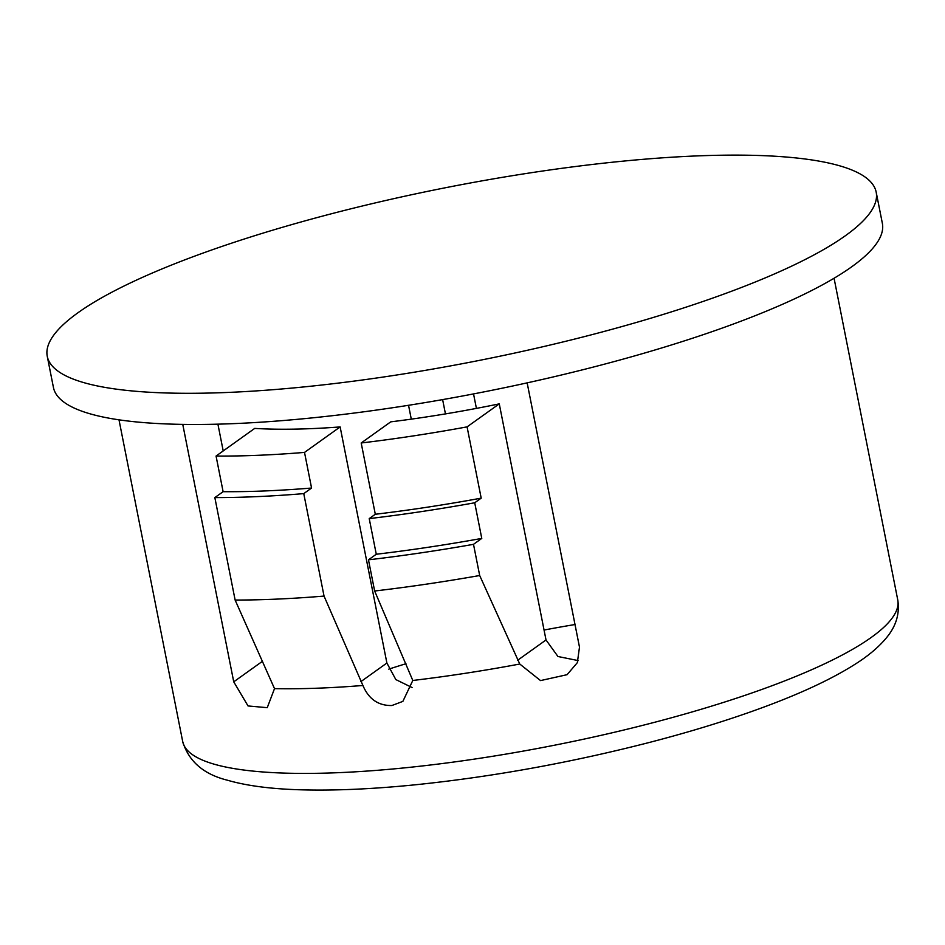 <?xml version="1.0" encoding="UTF-8"?>
<svg xmlns="http://www.w3.org/2000/svg" width="945" height="945" viewBox="0 0 945 945"><rect width="100%" height="100%" fill="white"/><g stroke="black" fill="none" stroke-linecap="round" stroke-linejoin="round"><path stroke-width="1.42" d="M412.067 687.535L395.825 679.573L386.895 663.024L340.141 426.927L304.514 452.407A392.329 81.695 168.8 0 1 216.062 456.045L223.114 491.683L214.846 497.59A413.225 86.042 -11.2 0 0 303.758 493.621L324.04 596.082L362.915 685.479C368.692 699.087 378.343 705.773 391.88 705.525L402.865 701.391L412.8 680.471A364.475 75.895 -11.2 0 0 519.774 664.028L540.54 680.589L567.083 674.683L577.348 662.646L579.486 647.136L527.156 382.867M216.062 456.045L254.713 428.404A297.155 61.874 -11.2 0 0 340.141 426.927M223.209 450.93L217.917 424.163M408.547 405.299L411.288 419.143M476.41 408.394L473.539 393.923M388.773 669.143A297.155 61.874 168.8 0 1 405.96 663.721M544.048 630.043A297.155 61.874 168.8 0 1 575.009 624.527M304.066 386.907A422.51 87.98 -11.2 0 0 845.409 235.707A422.51 87.98 -11.2 0 0 876.18 192.142A422.51 87.98 -11.2 0 0 619.365 161.512A422.51 87.98 -11.2 0 0 78.022 312.712A422.51 87.98 -11.2 0 0 47.25 356.277A422.51 87.98 -11.2 0 0 304.066 386.907M47.25 356.277L53.428 387.45A422.51 87.98 -11.2 0 0 310.243 418.08A422.51 87.98 -11.2 0 0 882.358 223.327L876.18 192.142M467.078 426.868A376.086 78.305 168.8 0 1 361.191 442.981L390.746 421.848A297.155 61.874 -11.2 0 0 499.267 403.869L467.078 426.868L481.194 498.145A376.086 78.305 168.8 0 1 375.307 514.257L369.223 518.604L376.275 554.242L368.467 559.83A413.225 86.042 -11.2 0 0 473.504 544.332L479.682 575.517L519.774 664.028M445.449 413.898L442.626 399.605M578.234 660.602L557.952 656.503L546.021 639.966L499.267 403.869M412.8 680.471L374.645 591.003L368.467 559.83M375.307 514.257L361.191 442.981M182.763 424.388L233.734 681.829L248.039 705.95L267.246 707.675L274.511 688.633L235.128 600.051L214.846 497.59M374.645 591.003A413.225 86.042 -11.2 0 0 479.682 575.517M235.128 600.051A413.225 86.042 -11.2 0 0 324.04 596.082M274.511 688.633A364.475 75.895 -11.2 0 0 362.915 685.479M473.504 544.332L481.773 538.414L474.721 502.775L481.194 498.145M303.758 493.621L311.566 488.033L304.514 452.407M474.721 502.775A392.329 81.695 168.8 0 1 369.223 518.604M481.773 538.414A392.329 81.695 168.8 0 1 376.275 554.242M311.566 488.033A392.329 81.695 168.8 0 1 223.114 491.683M404.224 767.895A364.475 75.895 -11.2 0 0 897.75 599.886C899.864 613.376 896.238 625.826 886.871 637.261C879.098 646.817 868.431 655.854 854.871 664.37C831.541 679.172 800.344 693.724 761.292 708.029C727.579 720.385 690.122 731.902 648.92 742.569C570.012 762.804 492.109 776.873 415.209 784.799C371.68 789.158 333.148 790.811 299.612 789.772C270.435 788.898 246.397 785.72 227.473 780.227C203.6 774.286 188.669 761.363 182.68 741.471A364.475 75.895 -11.2 0 0 404.224 767.895M546.021 639.966L517.636 660.26M386.895 663.024L360.895 681.617M262.497 661.264L233.734 681.829M897.75 599.886L834.069 278.243M182.68 741.471L118.999 419.84"/></g></svg>
